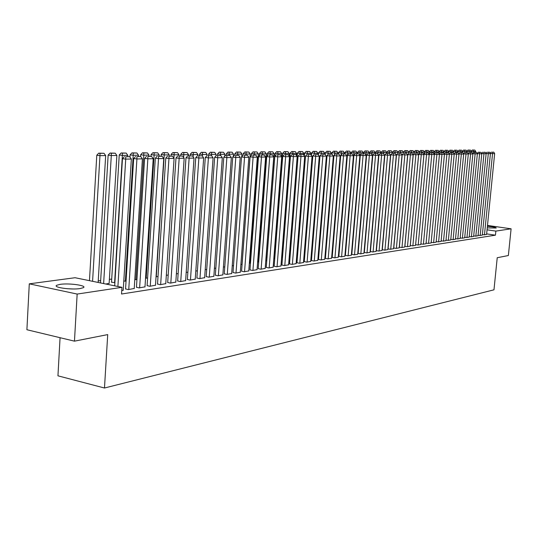 <?xml version="1.0" encoding="UTF-8"?>
<svg xmlns="http://www.w3.org/2000/svg" width="538" height="538" viewBox="0 0 538 538"><rect width="100%" height="100%" fill="white"/><g stroke="black" fill="none" stroke-linecap="round" stroke-linejoin="round"><path stroke-width="0.81" d="M487.408 226.256C493.07 226.807 496.016 227.392 496.231 228.018L487.24 227.89M80.162 288.563C71.285 290.029 52.576 287.393 56.692 285.281L60.128 284.353C69.072 282.954 87.338 285.517 83.43 287.648L80.162 288.563M274.676 256.222L273.99 256.323M267.036 257.298L266.122 257.426M258.98 258.428L258.334 258.516M250.755 259.578L250.392 259.625M111.709 279.061L109.375 279.39M100.673 280.607L98.225 280.95M60.068 337.696L57.949 375.82L104.48 388.012L493.978 289.821L497.226 257.729L508.363 255.53L511.1 228.805L495.854 231.098L487.051 229.82M104.48 388.012L107.714 334.596L74.466 341.159L26.9 329.733L29.287 283.835L75.058 277.722L121.965 287.326L77.156 294.064L29.287 283.835M478.074 235.22L479.97 235.496L482.337 235.072M469.257 236.552L471.207 236.848L473.648 236.404M460.165 237.93L462.176 238.233L464.691 237.783M450.797 239.349L452.868 239.666L455.464 239.195M441.14 240.816L443.278 241.138L445.948 240.661M431.173 242.322L433.379 242.665L436.136 242.167M420.884 243.882L423.157 244.232L426.009 243.721M410.252 245.489L412.606 245.859L415.551 245.328M399.27 247.15L401.704 247.534L404.744 246.982M387.918 248.865L390.433 249.269L393.581 248.697M358.274 247.567L358.638 247.514M376.17 250.641L378.779 251.058L382.027 250.473M345.457 249.417L345.9 249.35M364.334 252.43L366.708 252.914L370.077 252.302M332.175 251.179L332.692 251.259M351.818 254.339L354.212 254.837L357.703 254.205M318.402 252.988L319.014 253.089M338.846 256.317L341.267 256.828L344.885 256.169M304.104 254.857L304.811 254.978M325.403 258.368L327.837 258.892L331.59 258.213M289.249 256.787L290.056 256.929M311.448 260.5L313.91 261.038L317.797 260.325M296.963 262.712L299.444 263.264L303.486 262.524M265.859 260.796L266.236 260.856L265.759 260.93M281.912 265.005L284.407 265.577L288.61 264.804M250.136 263.055L250.486 263.122M249.343 263.297L250.486 263.136M266.263 267.393L268.778 267.978L273.149 267.178M232.241 265.772L233.526 265.584M249.975 269.881L252.51 270.479L257.063 269.646M214.413 268.348L215.846 268.139M233.021 272.463L235.57 273.089L240.311 272.215M195.805 271.031L197.399 270.802M215.341 275.16L217.91 275.799L222.853 274.891M176.37 273.842L178.139 273.586M196.901 277.978L199.484 278.637L204.642 277.689M156.047 276.774L158.011 276.492M177.648 280.917L180.243 281.596L185.63 280.601M134.789 279.639L136.948 279.531M157.52 283.983L160.136 284.689L165.765 283.647M111.521 282.134L114.89 282.719M136.464 287.198L139.093 287.924L144.984 286.835M121.763 290.587L123.229 290.17M121.965 287.326L121.548 294.017L495.444 235.173L486.641 233.882M125.569 288.859L128.199 289.599L134.231 288.482M109.14 283.365L105.852 284.024M147.109 285.577L149.732 286.29L155.495 285.221M123.794 281.071L126.047 281.105M167.695 282.437L170.304 283.123L175.812 282.107M145.536 278.24L147.6 277.998M187.379 279.43L189.975 280.096L195.24 279.128M166.323 275.288L168.186 275.019M206.222 276.552L208.798 277.204L213.848 276.276M186.195 272.423L187.876 272.174M224.272 273.802L226.834 274.427L231.67 273.539M205.207 269.673L206.72 269.457M241.582 271.159L244.131 271.771L248.771 270.917M223.425 267.043L224.776 266.848M258.2 268.623L260.728 269.215L265.187 268.401M240.883 264.521L242.093 264.346M274.165 266.189L276.673 266.767L280.957 265.98M258.072 261.912L257.635 262.1M289.511 263.849L292 264.407L296.122 263.654M304.273 261.596L306.741 262.14L310.708 261.414M281.919 257.715L282.47 257.924M318.489 259.424L320.937 259.955L324.757 259.262M296.747 255.812L297.507 255.94M332.181 257.332L334.616 257.85L338.294 257.184M311.32 253.916L311.979 254.023M345.389 255.321L347.797 255.826L351.348 255.18M325.356 252.073L325.914 252.167M358.126 253.378L360.514 253.869L363.944 253.243M338.879 250.298L339.357 250.298M370.426 251.502L372.794 251.979L376.102 251.381M363.116 153.646L363.197 152.745L360.144 152.779L351.933 248.482L352.323 248.421M382.31 249.686L384.657 250.157L387.851 249.578M393.641 247.998L396.116 248.395L399.209 247.836M404.811 246.31L407.199 246.686L410.191 246.148M415.612 244.676L417.925 245.039L420.824 244.514M426.069 243.095L428.309 243.445L431.113 242.934M436.197 241.562L438.362 241.898L441.079 241.407M446.009 240.076L448.107 240.399L450.743 239.921M455.518 238.637L457.556 238.946L460.111 238.482M464.745 237.238L466.722 237.534L469.203 237.09M473.696 235.879L475.619 236.169L478.026 235.731M482.391 234.561L484.254 234.837L486.587 234.42M487.489 225.435L511.1 228.805M74.466 341.159L77.156 294.064M495.444 235.173L495.854 231.098M117.903 286.492L125.724 159.113L122.462 158.676L114.702 285.839M123.215 290.365L131.353 159.033L125.724 159.113L125.731 156.76L129.671 156.713L125.731 156.76M122.462 158.676L124.426 156.585M129.671 156.713L131.353 159.033M92.583 281.307L99.96 155.643L105.663 155.583L98.138 282.443M99.994 153.33L103.989 153.296L98.723 153.162L99.994 153.33L99.96 155.643L96.786 155.22L89.463 280.668M105.663 155.583L103.989 153.296M98.723 153.162L96.786 155.22M128.75 289.518L136.921 158.945L133.68 158.515L125.556 289.054M134.224 288.671L142.415 158.865L136.921 158.945L136.914 156.625L140.761 156.571L136.914 156.625M133.68 158.515L135.616 156.45M140.761 156.571L142.415 158.865M139.631 287.843L147.849 158.784L144.628 158.354L136.45 287.386M144.978 287.023L153.222 158.703L147.849 158.784L147.829 156.484L151.588 156.437L147.829 156.484M144.628 158.354L146.544 156.316M151.588 156.437L153.222 158.703M103.632 283.573L111.299 155.522L116.867 155.462L109.127 283.553M111.319 153.229L115.219 153.196L110.061 153.061L111.319 153.229L111.299 155.522L108.145 155.099L100.532 282.934M116.867 155.462L115.219 153.196M110.061 153.061L108.145 155.099M114.601 282.759L122.375 155.401L127.822 155.341L127.748 156.545M122.388 153.135L126.201 153.101L121.131 152.974L122.388 153.135L122.375 155.401L119.241 154.984L111.514 282.322M127.822 155.341L126.201 153.101M121.131 152.974L119.241 154.984M72.812 288.967L67.095 288.704M150.257 286.209L158.528 158.623L155.327 158.199L147.103 285.759M155.482 285.402L163.774 158.542L158.528 158.623L158.495 156.35L162.173 156.309L158.495 156.35M155.327 158.199L157.217 156.181M162.173 156.309L163.774 158.542M160.647 284.609L168.959 158.468L165.778 158.051L157.506 284.165M165.758 283.822L174.09 158.387L168.959 158.468L168.919 156.222L172.51 156.175L168.919 156.222M165.778 158.051L167.641 156.054M172.51 156.175L174.09 158.387M125.374 281.206L133.202 155.28L138.522 155.22L138.448 156.417M133.195 153.041L136.928 153.007L131.951 152.879L133.195 153.041L133.202 155.28L130.082 154.87L129.947 157.089M138.522 155.22L136.928 153.007M131.951 152.879L130.082 154.87M135.906 279.686L143.781 155.166L148.986 155.105L148.905 156.289M143.767 152.953L147.412 152.92L142.53 152.792L143.767 152.953L143.781 155.166L140.68 154.756L140.566 156.551M148.986 155.105L147.412 152.92M142.53 152.792L140.68 154.756M170.808 283.049L179.161 158.313L175.993 157.903L167.681 282.605M175.798 282.282L184.171 158.239L179.161 158.313L179.1 156.094L182.611 156.054L179.1 156.094M175.993 157.903L177.836 155.933M182.611 156.054L184.171 158.239M146.202 278.2L154.124 155.052L159.208 154.991L159.134 156.161M154.097 152.859L157.661 152.832L152.866 152.705L154.097 152.859L154.124 155.052L151.043 154.648L150.936 156.35M159.208 154.991L157.661 152.832M152.866 152.705L151.043 154.648M180.734 281.522L189.127 158.165L185.98 157.755L177.634 281.085M185.623 280.769L194.03 158.091L189.127 158.165L189.06 155.973L192.49 155.926L189.06 155.973M185.98 157.755L187.802 155.805M192.49 155.926L194.03 158.091M156.276 276.74L164.238 154.937L169.214 154.883L169.14 156.04M164.204 152.772L167.688 152.745L162.974 152.617L164.204 152.772L164.238 154.937L161.171 154.541L161.07 156.161M169.214 154.883L167.688 152.745M162.974 152.617L161.171 154.541M190.452 280.022L198.872 158.017L195.745 157.614L187.365 279.592M195.233 279.289L203.667 157.943L198.872 158.017L198.798 155.845L202.154 155.805L198.798 155.845M195.745 157.614L197.547 155.69M202.154 155.805L203.667 157.943M199.954 278.563L208.408 157.876L205.301 157.479L196.888 278.139M204.635 277.843L213.095 157.802L208.408 157.876L208.32 155.731L211.602 155.69L208.32 155.731M205.301 157.479L207.076 155.569M211.602 155.69L213.095 157.802M209.255 277.131L217.735 157.735L214.642 157.338L206.209 276.714M213.835 276.431L222.322 157.668L217.735 157.735L217.641 155.61L220.849 155.569L217.641 155.61M214.642 157.338L216.404 155.455M220.849 155.569L222.322 157.668M218.361 275.732L226.861 157.6L223.788 157.21L215.328 275.315M222.84 275.046L231.353 157.533L226.861 157.6L226.754 155.495L229.901 155.455L226.754 155.495M223.788 157.21L225.53 155.341M229.901 155.455L231.353 157.533M227.278 274.36L235.792 157.466L232.739 157.076L224.259 273.95M231.663 273.687L240.19 157.399L235.792 157.466L235.684 155.388L238.758 155.347L235.684 155.388M232.739 157.076L234.46 155.233M238.758 155.347L240.19 157.399M236 273.022L244.541 157.331L241.501 156.955L233.008 272.611M240.298 272.356L248.845 157.271L244.541 157.331L244.42 155.274L247.433 155.24L244.42 155.274M241.501 156.955L243.203 155.126M247.433 155.24L248.845 157.271M244.555 271.703L253.102 157.204L250.083 156.827L241.575 271.3M248.764 271.058L257.319 157.143L253.102 157.204L252.974 155.173L255.927 155.132L252.974 155.173M250.083 156.827L251.771 155.018M255.927 155.132L257.319 157.143M252.927 270.419L261.488 157.076L258.489 156.706L249.968 270.015M257.05 269.78L265.617 157.015L261.488 157.076L261.354 155.065L264.245 155.031L261.354 155.065M258.489 156.706L260.157 154.917M264.245 155.031L265.617 157.015M261.132 269.155L269.706 156.955L266.727 156.585L258.193 268.758M265.173 268.536L273.755 156.894L269.706 156.955L269.565 154.964L272.396 154.924L269.565 154.964M266.727 156.585L268.375 154.816M272.396 154.924L273.755 156.894M269.175 267.917L277.756 156.834L274.797 156.471L266.249 267.527M273.143 267.305L281.724 156.773L277.756 156.834L277.608 154.863L280.385 154.83L277.608 154.863M274.797 156.471L276.424 154.715M280.385 154.83L281.724 156.773M277.063 266.707L285.644 156.713L282.706 156.356L274.151 266.317M280.944 266.108L289.531 156.659L285.644 156.713L285.49 154.762L288.213 154.729L285.49 154.762M282.706 156.356L284.313 154.621M288.213 154.729L289.531 156.659M284.79 265.516L293.385 156.598L290.453 156.242L281.905 265.133M288.603 264.931L297.191 156.545L293.385 156.598L293.223 154.668L295.887 154.635L293.223 154.668M290.453 156.242L292.053 154.527M295.887 154.635L297.191 156.545M292.376 264.353L300.964 156.484L298.059 156.134L289.498 263.97M296.108 263.775L304.703 156.43L300.964 156.484L300.796 154.574L303.412 154.541L300.796 154.574M298.059 156.134L299.632 154.433M303.412 154.541L304.703 156.43M299.807 263.203L308.402 156.376L305.51 156.027L296.956 262.826M303.472 262.645L312.067 156.316L308.402 156.376L308.227 154.48L310.796 154.446L308.227 154.48M305.51 156.027L307.07 154.339M310.796 154.446L312.067 156.316M307.104 262.087L315.692 156.262L312.82 155.919L304.266 261.71M310.702 261.529L319.29 156.208L315.692 156.262L315.517 154.386L318.032 154.352L315.517 154.386M312.82 155.919L314.367 154.251M318.032 154.352L319.29 156.208M314.259 260.984L322.847 156.154L319.996 155.812L311.441 260.614M317.79 260.439L326.378 156.107L322.847 156.154L322.666 154.298L325.14 154.265L322.666 154.298M319.996 155.812L321.522 154.164M325.14 154.265L326.378 156.107M321.287 259.901L329.868 156.054L327.03 155.711L318.483 259.538M324.75 259.37L333.331 156L329.868 156.054L329.68 154.211L332.107 154.177L329.68 154.211M327.03 155.711L328.543 154.076M332.107 154.177L333.331 156M328.18 258.845L336.761 155.946L333.937 155.61L325.389 258.475M331.583 258.321L340.157 155.899L336.761 155.946L336.566 154.124L338.947 154.097L336.566 154.124M333.937 155.61L335.436 153.989M338.947 154.097L340.157 155.899M334.952 257.803L343.52 155.845L340.715 155.516L332.175 257.44M338.288 257.285L346.855 155.798L343.52 155.845L343.325 154.036L345.658 154.009L343.325 154.036M340.715 155.516L342.202 153.908M345.658 154.009L346.855 155.798M341.596 256.781L350.157 155.744L347.373 155.415L338.839 256.424M344.871 256.276L353.432 155.697L350.157 155.744L349.956 153.955L352.249 153.929L349.956 153.955M347.373 155.415L348.846 153.828M352.249 153.929L353.432 155.697M348.12 255.779L356.674 155.65L353.903 155.321L345.383 255.422M351.341 255.281L359.895 155.603L356.674 155.65L356.472 153.875L358.725 153.848L356.472 153.875M353.903 155.321L355.362 153.747M358.725 153.848L359.895 155.603M354.529 254.79L363.076 155.556L360.319 155.226L351.805 254.44M357.696 254.306L366.237 155.509L363.076 155.556L362.868 153.794L365.08 153.767L362.868 153.794M360.319 155.226L361.765 153.666M365.08 153.767L366.237 155.509M360.83 253.822L369.364 155.462L366.627 155.139L358.12 253.472M363.937 253.344L372.464 155.415L369.364 155.462L369.149 153.713L371.321 153.686L369.149 153.713M366.627 155.139L368.053 153.586M371.321 153.686L372.464 155.415M367.017 252.867L375.537 155.368L372.814 155.045L364.32 252.524M370.07 252.403L378.584 155.321L375.537 155.368L375.322 153.639L377.461 153.612L375.322 153.639M372.814 155.045L374.233 153.512M377.461 153.612L378.584 155.321M373.096 251.932L381.61 155.274L378.9 154.957L370.42 251.596M376.096 251.475L384.603 155.233L381.61 155.274L381.388 153.565L383.486 153.538L381.388 153.565M378.9 154.957L380.305 153.438M383.486 153.538L384.603 155.233M379.075 251.017L387.568 155.186L384.878 154.87L376.412 250.674M382.02 250.56L390.514 155.139L387.568 155.186L387.347 153.491L389.404 153.464L387.347 153.491M384.878 154.87L386.271 153.364M389.404 153.464L390.514 155.139M384.946 250.109L393.426 155.099L390.749 154.789L382.296 249.773M387.844 249.666L396.318 155.052L393.426 155.099L393.204 153.417L395.228 153.391L393.204 153.417M390.749 154.789L392.135 153.29M395.228 153.391L396.318 155.052M390.722 249.222L399.189 155.011L396.526 154.702L388.086 248.892M393.574 248.785L402.034 154.971L399.189 155.011L398.961 153.343L400.951 153.317L398.961 153.343M396.526 154.702L397.891 153.222M400.951 153.317L402.034 154.971M396.398 248.348L404.852 154.924L402.202 154.621L393.782 248.018M399.203 247.917L407.643 154.883L404.852 154.924L404.616 153.269L406.573 153.249L404.616 153.269M402.202 154.621L403.561 153.148M406.573 153.249L407.643 154.883M401.98 247.493L410.42 154.843L407.791 154.541L399.378 247.164M404.737 247.07L413.164 154.803L410.42 154.843L410.185 153.202L412.108 153.175L410.185 153.202M407.791 154.541L409.129 153.081M412.108 153.175L413.164 154.803M407.474 246.646L415.894 154.762L413.278 154.46L404.885 246.323M410.185 246.229L418.598 154.722L415.894 154.762L415.652 153.135L417.549 153.108L415.652 153.135M413.278 154.46L414.61 153.014M417.549 153.108L418.598 154.722M412.875 245.819L421.274 154.682L418.678 154.386L410.306 245.496M415.544 245.409L423.937 154.641L421.274 154.682L421.039 153.068L422.895 153.041L421.039 153.068M418.678 154.386L419.996 152.947M422.895 153.041L423.937 154.641M418.187 244.998L426.573 154.601L423.984 154.305L415.632 244.682M420.817 244.595L429.19 154.561L426.573 154.601L426.331 153L428.161 152.98L426.331 153M423.984 154.305L425.296 152.886M428.161 152.98L429.19 154.561M423.419 244.198L431.779 154.52L429.183 154.554M426.002 243.795L434.354 154.48L431.779 154.52L431.537 152.933L433.339 152.913L431.537 152.933M429.21 154.231L430.508 152.819M433.339 152.913L434.354 154.48M428.564 243.405L436.91 154.446L434.327 154.44M431.106 243.015L439.438 154.406L436.91 154.446L436.661 152.873L438.436 152.846L436.661 152.873M434.354 154.157L435.639 152.758M438.436 152.846L439.438 154.406M433.628 242.625L441.954 154.372L439.391 154.325M436.13 242.241L444.442 154.332L441.954 154.372L441.705 152.805L443.446 152.785L441.705 152.805M439.411 154.083L440.689 152.691M443.446 152.785L444.442 154.332M438.611 241.858L446.917 154.292L444.368 154.218M441.073 241.481L449.371 154.258L446.917 154.292L446.668 152.745L448.383 152.725L446.668 152.745M444.388 154.009L445.652 152.631M448.383 152.725L449.371 154.258M173.915 158.145L174.13 154.83L178.999 154.776L178.925 155.919M174.083 152.691L177.493 152.657L172.866 152.536L174.083 152.691L174.13 154.83L171.084 154.433L170.983 156.013M178.999 154.776L177.493 152.657M172.866 152.536L171.084 154.433M183.626 157.473L183.814 154.722L188.576 154.668L188.495 155.798M183.754 152.604L187.089 152.577L182.543 152.449L183.754 152.604L183.814 154.722L180.781 154.332L180.681 155.892M188.576 154.668L187.089 152.577M182.543 152.449L180.781 154.332M193.135 156.827L193.283 154.614L197.944 154.567L197.87 155.684M193.216 152.523L196.484 152.496L192.012 152.368L193.216 152.523L193.283 154.614L190.27 154.231L190.17 155.778M197.944 154.567L196.484 152.496M192.012 152.368L190.27 154.231M202.436 156.208L202.557 154.514L207.117 154.467L207.036 155.61M202.476 152.442L205.677 152.415L201.279 152.294L202.476 152.442L202.557 154.514L199.558 154.137L199.457 155.664M207.117 154.467L205.677 152.415M201.279 152.294L199.558 154.137M211.542 155.677L211.636 154.413L216.101 154.366L215.994 155.899M211.548 152.368L214.675 152.341L210.358 152.214L211.548 152.368L211.636 154.413L208.657 154.036L208.549 155.549M216.101 154.366L214.675 152.341M210.358 152.214L208.657 154.036M220.439 155.522L220.519 154.319L224.897 154.272L224.763 156.168M220.425 152.288L223.492 152.261L219.242 152.14L220.425 152.288L220.519 154.319L217.56 153.942L217.453 155.442M224.897 154.272L223.492 152.261M219.242 152.14L217.56 153.942M229.148 155.361L229.228 154.218L233.512 154.171L233.351 156.423M229.127 152.214L232.127 152.187L227.951 152.066L229.127 152.214L229.228 154.218L226.283 153.855L226.175 155.334M233.512 154.171L232.127 152.187M227.951 152.066L226.283 153.855M237.675 155.213L237.756 154.124L241.959 154.083L241.764 156.672M237.648 152.14L240.587 152.113L236.478 151.998L237.648 152.14L237.756 154.124L234.83 153.76L234.723 155.233M241.959 154.083L240.587 152.113M236.478 151.998L234.83 153.76M246.034 155.092L246.115 154.036L250.231 153.989L242.026 264.353M246.001 152.066L248.879 152.046L244.837 151.924L246.001 152.066L246.115 154.036L243.203 153.673L243.089 155.247M250.231 153.989L248.879 152.046M244.837 151.924L243.203 153.673M254.225 154.991L254.306 153.942L258.341 153.902L250.123 263.19M254.185 151.998L257.009 151.972L253.028 151.857L254.185 151.998L254.306 153.942L251.414 153.586L251.266 155.556M258.341 153.902L257.009 151.972M253.028 151.857L251.414 153.586M262.255 154.89L262.336 153.855L266.29 153.814L258.065 262.04M262.208 151.931L264.978 151.904L261.058 151.79L262.208 151.931L262.336 153.855L259.457 153.505L259.282 155.852M266.29 153.814L264.978 151.904M261.058 151.79L259.457 153.505M270.13 154.796L270.211 153.767L274.091 153.727L265.853 260.917M270.069 151.857L272.786 151.837L268.926 151.723L270.069 151.857L270.211 153.767L267.352 153.417L267.144 156.141M274.091 153.727L272.786 151.837M268.926 151.723L267.352 153.417M277.85 154.702L277.931 153.686L281.737 153.639L281.515 156.471M277.79 151.797L280.453 151.77L276.646 151.655L277.79 151.797L277.931 153.686L275.086 153.337L274.851 156.41M281.737 153.639L280.453 151.77M276.646 151.655L275.086 153.337M285.422 154.608L285.503 153.599L289.236 153.559L289.047 155.946M285.355 151.729L287.964 151.703L284.225 151.595L285.355 151.729L285.503 153.599L282.679 153.256L274.467 258.899M289.236 153.559L287.964 151.703M284.225 151.595L282.679 153.256M292.854 154.514L292.934 153.518L296.593 153.478L296.438 155.435M292.78 151.662L295.342 151.642L291.65 151.528L292.78 151.662L292.934 153.518L290.123 153.182L281.905 257.83M296.593 153.478L295.342 151.642M291.65 151.528L290.123 153.182M300.143 154.426L300.217 153.438L303.815 153.397L303.688 154.944M300.063 151.602L302.578 151.582L298.946 151.467L300.063 151.602L300.217 153.438L297.427 153.101L297.158 156.491M303.815 153.397L302.578 151.582M298.946 151.467L297.427 153.101M307.299 154.339L307.373 153.357L310.903 153.317L310.809 154.467M307.211 151.541L309.68 151.521L306.102 151.407L307.211 151.541L307.373 153.357L304.595 153.027L304.367 155.933M310.903 153.317L309.68 151.521M306.102 151.407L304.595 153.027M314.313 154.312L314.394 153.283L317.857 153.243L317.77 154.325M314.226 151.481L316.653 151.46L313.123 151.346L314.226 151.481L314.394 153.283L311.636 152.953L311.435 155.395M317.857 153.243L316.653 151.46M313.123 151.346L311.636 152.953M321.179 154.534L321.287 153.202L324.69 153.169L324.602 154.204M321.112 151.42L323.499 151.4L320.016 151.292L321.112 151.42L321.287 153.202L318.543 152.879L318.382 154.87M324.69 153.169L323.499 151.4M320.016 151.292L318.543 152.879M327.924 154.749L328.059 153.128L331.395 153.095L331.314 154.083M327.877 151.36L330.218 151.339L326.788 151.232L327.877 151.36L328.059 153.128L325.329 152.805L325.201 154.359M331.395 153.095L330.218 151.339M326.788 151.232L325.329 152.805M334.549 154.951L334.703 153.054L337.985 153.021L337.904 153.969M334.522 151.306L336.815 151.286L333.439 151.178L334.522 151.306L334.703 153.054L331.993 152.738L331.872 154.15M337.985 153.021L336.815 151.286M333.439 151.178L331.993 152.738M341.052 155.152L341.233 152.987L344.454 152.947L344.374 153.881M341.045 151.245L343.305 151.225L339.969 151.124L341.045 151.245L341.233 152.987L338.536 152.671L338.422 154.029M344.454 152.947L343.305 151.225M339.969 151.124L338.536 152.671M347.44 155.341L347.649 152.913L350.81 152.879L350.736 153.801M347.454 151.191L349.673 151.171L346.385 151.064L347.454 151.191L347.649 152.913L344.966 152.597L344.851 153.915M350.81 152.879L349.673 151.171M346.385 151.064L344.966 152.597M345.732 249.376L353.95 152.846L357.057 152.812L356.983 153.727M353.755 151.138L355.934 151.117L352.686 151.017L353.755 151.138L353.95 152.846L351.28 152.536L351.173 153.801M357.057 152.812L355.934 151.117M352.686 151.017L351.28 152.536M359.942 151.084L362.081 151.064L358.88 150.963L359.942 151.084L360.144 152.779L357.488 152.469L357.38 153.72M363.197 152.745L362.081 151.064M358.88 150.963L357.488 152.469M366.015 155.173L366.23 152.711L369.229 152.678L369.155 153.572M366.022 151.03L368.126 151.01L364.972 150.909L366.022 151.03L366.23 152.711L363.587 152.402L363.48 153.646M369.229 152.678L368.126 151.01M364.972 150.909L363.587 152.402M372.027 154.749L372.209 152.644L375.161 152.61L375.087 153.505M372 150.976L374.071 150.963L370.951 150.862L372 150.976L372.209 152.644L369.586 152.341L369.478 153.572M375.161 152.61L374.071 150.963M370.951 150.862L369.586 152.341M377.938 154.339L378.093 152.577L380.991 152.543L380.917 153.431M377.878 150.929L379.915 150.909L376.835 150.808L377.878 150.929L378.093 152.577L375.484 152.281L375.376 153.498M380.991 152.543L379.915 150.909M376.835 150.808L375.484 152.281M383.749 153.935L383.876 152.516L386.728 152.483L386.654 153.357M383.661 150.882L385.659 150.862L382.626 150.761L383.661 150.882L383.876 152.516L381.281 152.214L381.173 153.424M386.728 152.483L385.659 150.862M382.626 150.761L381.281 152.214M389.465 153.545L389.559 152.449L392.37 152.422L392.289 153.29M389.344 150.828L391.314 150.815L388.315 150.714L389.344 150.828L389.559 152.449L386.983 152.153L386.876 153.357M392.37 152.422L391.314 150.815M388.315 150.714L386.983 152.153M395.067 153.37L395.154 152.388L397.912 152.362L397.831 153.29M394.932 150.781L396.869 150.768L393.91 150.667L394.932 150.781L395.154 152.388L392.592 152.099L392.484 153.29M397.912 152.362L396.869 150.768M393.91 150.667L392.592 152.099M400.568 153.276L400.655 152.328L403.372 152.301L403.265 153.471M400.433 150.734L402.337 150.721L399.411 150.62L400.433 150.734L400.655 152.328L398.107 152.039L397.999 153.222M403.372 152.301L402.337 150.721M399.411 150.62L398.107 152.039M405.982 153.182L406.069 152.267L408.739 152.241L408.611 153.646M405.84 150.687L407.717 150.674L404.832 150.573L405.84 150.687L406.069 152.267L403.534 151.985L403.413 153.31M408.739 152.241L407.717 150.674M404.832 150.573L403.534 151.985M411.314 153.088L411.395 152.214L414.025 152.18L413.877 153.814M411.166 150.64L413.009 150.627L410.158 150.526L411.166 150.64L411.395 152.214L408.873 151.924L408.725 153.525M414.025 152.18L413.009 150.627M410.158 150.526L408.873 151.924M416.553 153L416.634 152.153L419.223 152.126L419.055 153.976M416.405 150.593L418.221 150.579L415.403 150.485L416.405 150.593L416.634 152.153L414.125 151.871L413.957 153.727M419.223 152.126L418.221 150.579M415.403 150.485L414.125 151.871M421.711 152.927L421.792 152.099L424.341 152.066L424.146 154.13M421.557 150.553L423.345 150.539L420.561 150.438L421.557 150.553L421.792 152.099L419.297 151.817L419.102 153.922M424.341 152.066L423.345 150.539M420.561 150.438L419.297 151.817M426.789 152.866L426.869 152.039L429.378 152.012L429.142 154.493M426.634 150.506L428.389 150.492L425.645 150.398L426.634 150.506L426.869 152.039L424.388 151.763L424.173 154.11M429.378 152.012L428.389 150.492M425.645 150.398L424.388 151.763M443.52 241.105L451.806 154.224L449.277 154.11M445.941 240.728L454.22 154.184L451.806 154.224L451.55 152.684L453.245 152.664L451.55 152.684M449.291 153.942L450.548 152.57M453.245 152.664L454.22 154.184M431.785 152.805L431.866 151.985L434.334 151.958L434.132 154.137M431.631 150.465L433.359 150.452L430.642 150.358L431.631 150.465L431.866 151.985L429.371 152.005M434.334 151.958L433.359 150.452M430.642 150.358L429.398 151.709M448.349 240.358L456.614 154.15L454.099 154.002M450.736 239.995L458.988 154.117L456.614 154.15L456.358 152.624L458.026 152.604L456.358 152.624M454.112 153.868L455.356 152.516M458.026 152.604L458.988 154.117M436.708 152.745L436.782 151.931L439.216 151.904L439.042 153.787M436.547 150.425L438.255 150.405L435.565 150.31L436.547 150.425L436.782 151.931L434.307 151.918M439.216 151.904L438.255 150.405M435.565 150.31L434.334 151.655M453.104 239.632L461.348 154.076L458.853 153.902M455.457 239.269L463.689 154.043L461.348 154.076L461.093 152.563L462.734 152.543L461.093 152.563M458.867 153.801L460.098 152.456M462.734 152.543L463.689 154.043M441.557 152.684L441.631 151.877L444.025 151.851L443.877 153.444M441.389 150.378L443.07 150.364L440.414 150.27L441.389 150.378L441.631 151.877L439.169 151.83M444.025 151.851L443.07 150.364M440.414 150.27L439.19 151.608M457.791 238.906L466.009 154.009L463.534 153.801M460.104 238.549L468.316 153.976L466.009 154.009L465.753 152.51L467.367 152.489L465.753 152.51M463.541 153.733L464.765 152.395M467.367 152.489L468.316 153.976M446.325 152.624L446.399 151.824L448.759 151.797L448.631 153.115M446.163 150.337L447.811 150.324L445.188 150.23L446.163 150.337L446.399 151.824L443.958 151.743M448.759 151.797L447.811 150.324M445.188 150.23L443.971 151.555M462.404 238.2L470.602 153.942L468.141 153.7M464.684 237.85L472.875 153.908L470.602 153.942L470.346 152.449L471.934 152.429L470.346 152.449M468.147 153.666L469.365 152.341M471.934 152.429L472.875 153.908M451.026 152.563L451.1 151.777L453.426 151.75L453.326 152.792M450.857 150.297L452.485 150.284L449.896 150.189L450.857 150.297L451.1 151.777L448.672 151.662M453.426 151.75L452.485 150.284M449.896 150.189L448.685 151.508M466.95 237.5L475.128 153.868L472.68 153.599L473.891 152.288L476.433 152.375L473.891 152.288M469.197 237.157L477.361 153.834L475.128 153.868L474.866 152.395M476.433 152.375L477.361 153.834M455.652 152.51L455.726 151.723L458.02 151.696L457.932 152.59M455.484 150.257L457.085 150.243L454.523 150.156L455.484 150.257L455.726 151.723L453.319 151.582M458.02 151.696L457.085 150.243M454.523 150.156L453.326 151.454M471.429 236.814L479.58 153.807L477.172 153.538L478.349 152.227L480.864 152.315L478.349 152.227M473.642 236.471L481.786 153.774L479.58 153.807L479.318 152.335M480.864 152.315L481.786 153.774M460.212 152.456L460.286 151.669L462.545 151.649L462.458 152.516M460.044 150.216L461.624 150.203L459.089 150.115L460.044 150.216L460.286 151.669L457.892 151.501M462.545 151.649L461.624 150.203M459.089 150.115L457.899 151.407M475.834 236.135L483.971 153.74L481.597 153.478M478.02 235.799L486.137 153.707L483.971 153.74L483.709 152.281L485.229 152.261L483.709 152.281M481.577 153.444L482.741 152.173M485.229 152.261L486.137 153.707M464.697 152.469L464.778 151.622L467.004 151.595L466.923 152.436M464.536 150.183L466.09 150.169L463.581 150.075L464.536 150.183L464.778 151.622L462.398 151.42M467.004 151.595L466.09 150.169M463.581 150.075L462.404 151.36M480.185 235.462L488.296 153.673L485.955 153.417M482.33 235.133L490.427 153.639L488.296 153.673L488.027 152.227L489.526 152.207L488.027 152.227M485.928 153.37L487.065 152.126M489.526 152.207L490.427 153.639M469.102 152.617L469.21 151.575L471.396 151.548L471.315 152.362M468.961 150.142L470.494 150.129L468.013 150.041L468.961 150.142L469.21 151.575L466.843 151.346M471.396 151.548L470.494 150.129M468.013 150.041L466.843 151.312M484.469 234.803L492.552 153.612L490.252 153.357M486.587 234.481L494.657 153.579L492.552 153.612L492.283 152.173L493.763 152.153L492.283 152.173M490.212 153.296L491.329 152.072M493.763 152.153L494.657 153.579M473.447 152.765L473.568 151.528L475.726 151.501L475.653 152.288M473.319 150.102L473.568 151.528L471.221 151.265L472.377 150.001L474.832 150.089L472.377 150.001M475.726 151.501L474.832 150.089"/></g></svg>
